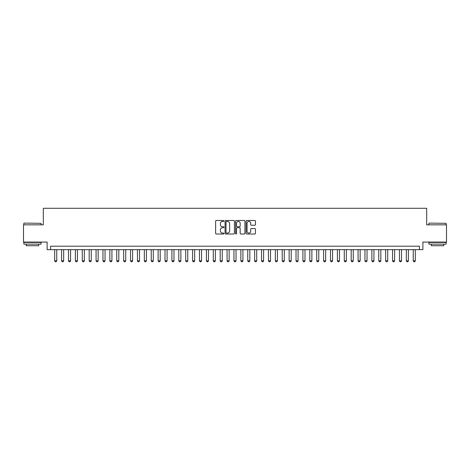 <?xml version="1.0" encoding="UTF-8"?>
<svg xmlns="http://www.w3.org/2000/svg" width="470" height="470" viewBox="0 0 470 470"><rect width="100%" height="100%" fill="white"/><g stroke="black" fill="none" stroke-linecap="round" stroke-linejoin="round"><path stroke-width="0.7" d="M223.967 220.947A0.476 0.476 0 0 0 223.497 220.477L216.306 220.477A0.676 0.676 0 0 0 215.63 221.153L215.63 233.332A0.676 0.676 0 0 0 216.306 234.013L223.497 234.013A0.476 0.476 0 0 0 223.967 233.537A0.476 0.476 0 0 0 223.497 233.061L222.563 233.061A2.168 2.168 0 0 1 220.401 230.899L220.401 229.883A2.168 2.168 0 0 1 222.563 227.715L223.497 227.715A0.476 0.476 0 0 0 223.967 227.245A0.476 0.476 0 0 0 223.497 226.769L222.563 226.769A2.168 2.168 0 0 1 220.401 224.601L220.401 223.591A2.168 2.168 0 0 1 222.563 221.423L223.497 221.423A0.476 0.476 0 0 0 223.967 220.947M254.781 225.248A0.676 0.676 0 0 0 255.457 224.572L255.457 221.153A0.676 0.676 0 0 0 254.781 220.477L246.791 220.477A0.676 0.676 0 0 0 246.116 221.153L246.116 233.332A0.676 0.676 0 0 0 246.791 234.013L254.781 234.013A0.676 0.676 0 0 0 255.457 233.332L255.457 229.207A0.676 0.676 0 0 0 254.781 228.532L251.362 228.532A0.676 0.676 0 0 0 250.686 229.207L250.686 231.252A1.81 1.81 0 0 1 248.877 233.061A1.81 1.81 0 0 1 247.061 231.252L247.061 223.232A1.81 1.81 0 0 1 248.877 221.423A1.81 1.81 0 0 1 250.686 223.232L250.686 224.572A0.676 0.676 0 0 0 251.362 225.248L254.781 225.248M419.44 249.652L422.882 249.652L422.882 242.068L446.5 242.068L446.5 224.83L426.678 224.83L426.678 208.28L43.322 208.28L43.322 224.83L23.5 224.83L23.5 242.068L47.118 242.068L47.118 249.652L419.44 249.652L419.44 246.204L50.56 246.204L50.56 249.652M234.407 221.153A0.676 0.676 0 0 0 233.731 220.477L225.747 220.477A0.676 0.676 0 0 0 225.065 221.153L225.065 233.332A0.676 0.676 0 0 0 225.747 234.013L233.731 234.013A0.676 0.676 0 0 0 234.407 233.332L234.407 221.153M236.269 220.477L244.253 220.477A0.676 0.676 0 0 1 244.935 221.153L244.935 233.332A0.676 0.676 0 0 1 244.253 234.013L240.84 234.013A0.676 0.676 0 0 1 240.158 233.332L240.158 228.397A0.676 0.676 0 0 0 239.483 227.715L237.215 227.715A0.676 0.676 0 0 0 236.539 228.397L236.539 233.537A0.476 0.476 0 0 1 236.063 234.013A0.476 0.476 0 0 1 235.593 233.537L235.593 221.153A0.676 0.676 0 0 1 236.269 220.477M226.487 221.423A0.476 0.476 0 0 0 226.017 221.899L226.017 232.591A0.476 0.476 0 0 0 226.487 233.061L227.468 233.061A2.168 2.168 0 0 0 229.636 230.899L229.636 223.591A2.168 2.168 0 0 0 227.468 221.423L226.487 221.423M240.158 223.268A1.81 1.81 0 0 0 238.349 221.458A1.81 1.81 0 0 0 236.539 223.268L236.539 226.094A0.676 0.676 0 0 0 237.215 226.769L239.483 226.769A0.676 0.676 0 0 0 240.158 226.094L240.158 223.268M54.702 249.652L54.702 260.821L56.77 260.821L56.77 249.652M56.77 260.821L56.253 261.72L55.219 261.72L54.702 260.821M24.052 223.109L41.084 223.315L24.052 223.109M32.465 244.136L23.847 244.136L23.847 242.414L41.084 242.414L41.084 244.136L32.465 244.136M38.669 244.136L38.669 245.722L26.255 245.722L26.255 244.136M429.128 223.109L446.153 223.315L429.128 223.109M437.535 244.136L428.916 244.136L428.916 242.414L446.153 242.414L446.153 244.136L437.535 244.136M443.745 244.136L443.745 245.722L431.331 245.722L431.331 244.136M61.594 249.652L61.594 260.821L63.662 260.821L63.662 249.652M63.662 260.821L63.145 261.72L62.111 261.72L61.594 260.821M68.491 249.652L68.491 260.821L70.559 260.821L70.559 249.652M70.559 260.821L70.042 261.72L69.008 261.72L68.491 260.821M75.382 249.652L75.382 260.821L77.45 260.821L77.45 249.652M77.45 260.821L76.933 261.72L75.899 261.72L75.382 260.821M82.279 249.652L82.279 260.821L84.347 260.821L84.347 249.652M84.347 260.821L83.83 261.72L82.796 261.72L82.279 260.821M89.171 249.652L89.171 260.821L91.245 260.821L91.245 249.652M91.245 260.821L90.728 261.72L89.694 261.72L89.171 260.821M96.068 249.652L96.068 260.821L98.136 260.821L98.136 249.652M98.136 260.821L97.619 261.72L96.585 261.72L96.068 260.821M102.965 249.652L102.965 260.821L105.033 260.821L105.033 249.652M105.033 260.821L104.516 261.72L103.482 261.72L102.965 260.821M109.857 249.652L109.857 260.821L111.925 260.821L111.925 249.652M111.925 260.821L111.408 261.72L110.374 261.72L109.857 260.821M116.754 249.652L116.754 260.821L118.822 260.821L118.822 249.652M118.822 260.821L118.305 261.72L117.271 261.72L116.754 260.821M123.645 249.652L123.645 260.821L125.719 260.821L125.719 249.652M125.719 260.821L125.202 261.72L124.162 261.72L123.645 260.821M130.542 249.652L130.542 260.821L132.611 260.821L132.611 249.652M132.611 260.821L132.094 261.72L131.06 261.72L130.542 260.821M137.44 249.652L137.44 260.821L139.508 260.821L139.508 249.652M139.508 260.821L138.991 261.72L137.957 261.72L137.44 260.821M144.331 249.652L144.331 260.821L146.399 260.821L146.399 249.652M146.399 260.821L145.882 261.72L144.848 261.72L144.331 260.821M151.228 249.652L151.228 260.821L153.296 260.821L153.296 249.652M153.296 260.821L152.779 261.72L151.745 261.72L151.228 260.821M158.12 249.652L158.12 260.821L160.194 260.821L160.194 249.652M160.194 260.821L159.671 261.72L158.637 261.72L158.12 260.821M165.017 249.652L165.017 260.821L167.085 260.821L167.085 249.652M167.085 260.821L166.568 261.72L165.534 261.72L165.017 260.821M171.914 249.652L171.914 260.821L173.982 260.821L173.982 249.652M173.982 260.821L173.465 261.72L172.431 261.72L171.914 260.821M178.806 249.652L178.806 260.821L180.874 260.821L180.874 249.652M180.874 260.821L180.357 261.72L179.323 261.72L178.806 260.821M185.703 249.652L185.703 260.821L187.771 260.821L187.771 249.652M187.771 260.821L187.254 261.72L186.22 261.72L185.703 260.821M192.594 249.652L192.594 260.821L194.662 260.821L194.662 249.652M194.662 260.821L194.145 261.72L193.111 261.72L192.594 260.821M199.492 249.652L199.492 260.821L201.559 260.821L201.559 249.652M201.559 260.821L201.042 261.72L200.008 261.72L199.492 260.821M206.389 249.652L206.389 260.821L208.457 260.821L208.457 249.652M208.457 260.821L207.94 261.72L206.906 261.72L206.389 260.821M213.28 249.652L213.28 260.821L215.348 260.821L215.348 249.652M215.348 260.821L214.831 261.72L213.797 261.72L213.28 260.821M220.177 249.652L220.177 260.821L222.245 260.821L222.245 249.652M222.245 260.821L221.728 261.72L220.694 261.72L220.177 260.821M227.069 249.652L227.069 260.821L229.137 260.821L229.137 249.652M229.137 260.821L228.62 261.72L227.586 261.72L227.069 260.821M233.966 249.652L233.966 260.821L236.034 260.821L236.034 249.652M236.034 260.821L235.517 261.72L234.483 261.72L233.966 260.821M240.863 249.652L240.863 260.821L242.931 260.821L242.931 249.652M242.931 260.821L242.414 261.72L241.38 261.72L240.863 260.821M247.755 249.652L247.755 260.821L249.823 260.821L249.823 249.652M249.823 260.821L249.306 261.72L248.272 261.72L247.755 260.821M254.652 249.652L254.652 260.821L256.72 260.821L256.72 249.652M256.72 260.821L256.203 261.72L255.169 261.72L254.652 260.821M261.543 249.652L261.543 260.821L263.611 260.821L263.611 249.652M263.611 260.821L263.094 261.72L262.06 261.72L261.543 260.821M268.441 249.652L268.441 260.821L270.509 260.821L270.509 249.652M270.509 260.821L269.992 261.72L268.958 261.72L268.441 260.821M275.338 249.652L275.338 260.821L277.406 260.821L277.406 249.652M277.406 260.821L276.889 261.72L275.855 261.72L275.338 260.821M282.229 249.652L282.229 260.821L284.297 260.821L284.297 249.652M284.297 260.821L283.78 261.72L282.746 261.72L282.229 260.821M289.126 249.652L289.126 260.821L291.194 260.821L291.194 249.652M291.194 260.821L290.677 261.72L289.643 261.72L289.126 260.821M296.018 249.652L296.018 260.821L298.086 260.821L298.086 249.652M298.086 260.821L297.569 261.72L296.535 261.72L296.018 260.821M302.915 249.652L302.915 260.821L304.983 260.821L304.983 249.652M304.983 260.821L304.466 261.72L303.432 261.72L302.915 260.821M309.806 249.652L309.806 260.821L311.88 260.821L311.88 249.652M311.88 260.821L311.363 261.72L310.329 261.72L309.806 260.821M316.704 249.652L316.704 260.821L318.772 260.821L318.772 249.652M318.772 260.821L318.255 261.72L317.221 261.72L316.704 260.821M323.601 249.652L323.601 260.821L325.669 260.821L325.669 249.652M325.669 260.821L325.152 261.72L324.118 261.72L323.601 260.821M330.492 249.652L330.492 260.821L332.56 260.821L332.56 249.652M332.56 260.821L332.043 261.72L331.009 261.72L330.492 260.821M337.389 249.652L337.389 260.821L339.457 260.821L339.457 249.652M339.457 260.821L338.94 261.72L337.906 261.72L337.389 260.821M344.281 249.652L344.281 260.821L346.355 260.821L346.355 249.652M346.355 260.821L345.838 261.72L344.798 261.72L344.281 260.821M351.178 249.652L351.178 260.821L353.246 260.821L353.246 249.652M353.246 260.821L352.729 261.72L351.695 261.72L351.178 260.821M358.075 249.652L358.075 260.821L360.143 260.821L360.143 249.652M360.143 260.821L359.626 261.72L358.592 261.72L358.075 260.821M364.967 249.652L364.967 260.821L367.035 260.821L367.035 249.652M367.035 260.821L366.518 261.72L365.484 261.72L364.967 260.821M371.864 249.652L371.864 260.821L373.932 260.821L373.932 249.652M373.932 260.821L373.415 261.72L372.381 261.72L371.864 260.821M378.755 249.652L378.755 260.821L380.829 260.821L380.829 249.652M380.829 260.821L380.306 261.72L379.272 261.72L378.755 260.821M385.653 249.652L385.653 260.821L387.721 260.821L387.721 249.652M387.721 260.821L387.204 261.72L386.17 261.72L385.653 260.821M392.55 249.652L392.55 260.821L394.618 260.821L394.618 249.652M394.618 260.821L394.101 261.72L393.067 261.72L392.55 260.821M399.441 249.652L399.441 260.821L401.509 260.821L401.509 249.652M401.509 260.821L400.992 261.72L399.958 261.72L399.441 260.821M406.339 249.652L406.339 260.821L408.406 260.821L408.406 249.652M408.406 260.821L407.889 261.72L406.856 261.72L406.339 260.821M413.23 249.652L413.23 260.821L415.298 260.821L415.298 249.652M415.298 260.821L414.781 261.72L413.747 261.72L413.23 260.821M23.847 224.83L23.847 223.315M27.777 242.414L27.777 242.068M37.154 242.414L37.154 242.068M41.084 224.83L41.084 223.315M428.916 224.83L428.916 223.315M432.846 242.414L432.846 242.068M442.223 242.414L442.223 242.068M446.153 224.83L446.153 223.315"/></g></svg>
